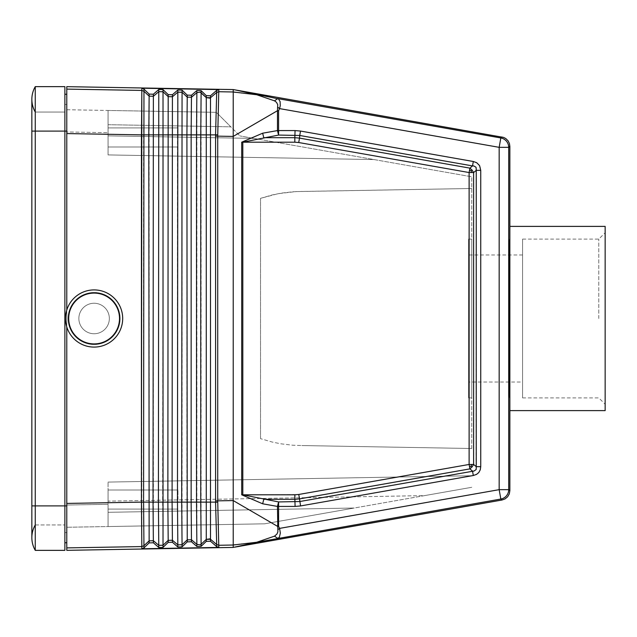 <?xml version="1.0" encoding="UTF-8"?>
<svg xmlns="http://www.w3.org/2000/svg" width="637" height="637" viewBox="0 0 637 637"><rect width="100%" height="100%" fill="white"/><g stroke="black" fill="none" stroke-linecap="round" stroke-linejoin="round"><path stroke-width="0.48" stroke-dasharray="3.19 2.39" d="M509.863 397.902L509.863 226.39L509.863 397.902C508.971 401.74 508.971 235.26 509.863 239.098L509.863 397.902M64.878 94.26L66.789 94.26L66.789 542.74L64.878 542.74L64.878 94.26L64.878 542.74M66.789 86.664L66.789 550.336M66.789 310.076L66.789 326.924M472.081 466.937L469.899 468.88L469.119 464.453L473.609 464.453L472.081 466.937L471.125 466.141L469.541 466.849M277.859 107.295L279.587 108.609L280.328 104.818L279.962 101.052L278.457 98.87L256.719 94.746L274.515 100.845L277.74 98.608L500.825 137.958L499.169 147.338L279.587 108.609L278.592 110.695L277.477 110.695L277.764 104.739L276.45 102.27L274.515 100.845M66.789 131.963L66.789 109.731L108.075 110.456L108.075 154.918L374.023 159.561L471.754 176.791L239.894 135.912L254.091 138.412L108.075 135.864L108.075 110.456L108.075 135.864L254.091 138.412L374.023 159.561L108.075 154.918L108.075 110.456L108.075 124.693L230.817 126.835L216.325 112.343L108.075 110.456L108.075 124.693L230.817 126.835L216.325 112.343L66.789 109.731L66.789 527.269L66.789 505.037L108.075 504.321L108.075 482.082L471.754 475.735L108.075 482.082L471.754 475.735L108.075 482.082L108.075 526.544L108.075 501.136L108.075 526.544L264.634 523.813L354.252 508.015L108.075 512.307L354.252 508.015L264.634 523.813L108.075 526.544L264.634 523.813L471.754 487.297L424.584 495.61L108.075 501.136L108.075 482.082L108.075 501.136L424.584 495.61L264.634 523.813L66.789 527.269L108.075 526.544L108.075 504.321L66.789 505.037L66.789 131.963L108.075 132.679L66.789 131.963M472.081 170.071L473.609 172.547L469.119 172.547L469.899 168.128L472.081 170.071L471.125 170.867L471.547 172.547M473.307 475.513L300.553 505.945L299.772 501.526L474.079 471.014L476.07 469.7L476.245 170.342L480.736 170.342L480.179 166.918L478.769 164.45L476.309 162.491L473.307 161.495L472.527 165.923L475.306 166.48L476.436 168.805L476.245 170.342L473.609 172.547L473.609 464.453L476.245 466.666L480.736 466.666L479.765 471.046L477.384 473.848L473.307 475.513L472.527 471.085L469.899 468.88L299.541 498.89L299.772 501.526L278.592 501.932L278.592 506.423L277.477 506.423L278.592 501.932L242.808 494.806L298.769 494.471L299.541 498.89L294.867 499.304L294.867 494.806M294.827 142.194L241.694 142.194L241.694 494.806L242.808 494.806L242.808 142.194L263.766 137.696L294.827 137.696L299.509 138.11L298.729 142.529L294.827 142.194L295.058 130.577L278.592 130.577L278.592 135.068L277.477 130.577L278.592 130.577L278.592 110.695M278.592 503.994L278.035 506.423M301.827 191.45L292.821 191.769L280.893 193.186L272.063 194.986L260.533 198.346L277.939 193.72L295.823 191.594L471.754 188.488L301.827 191.45M471.754 448.512L301.827 445.55L471.754 448.512L471.754 176.791L471.754 448.512M218.81 547.494L217.695 502.227L191.148 502.131L191.458 539.762L196.873 544.364L200.153 544.874L206.277 539.388L206.277 541.354L201.109 546.363L196.873 546.474L191.458 541.753L187.23 541.872L182.063 546.872L177.827 546.992L172.412 542.27L168.184 542.382L163.016 547.39L158.78 547.502L153.366 542.78L149.138 542.891L143.962 547.908L141.836 548.791L141.478 502.139L143.58 502.131L143.962 545.718L141.836 546.578L66.789 547.892M191.458 541.753L191.458 539.762L187.604 539.571L187.23 541.872M143.962 89.092L141.836 88.209L218.81 89.586L216.699 90.358L210.505 95.757L206.277 95.646L201.109 90.637L196.873 90.526L191.458 95.247L187.23 95.128L182.063 90.128L177.827 90.008L172.412 94.73L168.184 94.618L163.016 89.61L158.78 89.499L153.366 94.22L149.138 94.109L143.962 89.092M141.43 502.139L141.43 134.861L141.82 90.422L143.962 91.282L143.58 134.869L141.478 134.861L141.82 546.578M217.695 502.227L217.695 134.773L191.148 134.869L191.458 97.238L196.873 92.636L200.153 92.126L206.277 97.612L206.277 95.646M153.366 542.78L153.366 96.267L158.78 91.664L158.406 502.131L143.58 502.131L143.58 134.869L177.468 134.869L177.827 92.15L182.063 92.261L187.23 97.127L187.23 95.128M141.836 88.121L141.43 134.861M278.592 130.577L262.659 133.205L263.766 137.696L278.592 135.068L299.74 135.474L300.513 131.055L473.307 161.495M260.533 438.654L260.533 198.346L260.533 438.654L272.063 442.014L280.893 443.814L292.821 445.231L301.827 445.55L292.821 445.231L280.893 443.814L272.063 442.014L260.533 438.654M233.222 544.778L256.719 542.254L274.905 535.972L277.175 533.671L278.019 530.717L277.477 526.305L233.222 500.578L215.585 500.849L216.691 544.516L218.802 545.272L216.699 544.531L210.505 539.276L206.277 539.388L209.868 538.854L210.505 539.276L210.505 97.724L216.699 92.469L215.585 136.151L233.222 136.422L233.222 547.43M31.85 131.103L31.85 505.897L66.789 505.897L64.878 505.897L64.878 524.952L64.878 131.103L35.258 131.103L35.258 524.952L35.258 131.103L31.85 131.103L35.258 131.103L31.85 131.103L31.85 99.34A25.408 25.408 0 0 0 35.258 112.048L64.878 112.048L64.878 505.897L66.789 505.897L66.789 104.428L64.878 104.428L66.789 104.428L66.789 131.103L64.878 131.103L64.878 550.36L35.258 550.36L35.258 86.64M200.153 92.126L201.109 92.747L201.109 544.253L206.277 539.388L206.277 97.612L210.505 97.724L209.868 98.146L206.277 97.612L201.109 92.747L201.109 90.637M277.477 130.577L277.477 110.695L233.222 136.422L233.222 89.57M217.695 134.773L218.81 91.712L216.699 92.469L216.699 90.279M233.222 92.222L256.719 94.746L235.26 89.928L257.229 94.817M471.125 466.141L471.547 464.453M143.962 89.013L143.962 91.282L149.138 96.155L149.138 94.109M158.78 89.499L158.78 91.664L163.016 91.776L168.184 96.641L168.184 94.618M191.458 95.247L191.458 97.238L187.23 97.127L186.912 134.869L186.912 502.131L191.148 502.131L191.148 134.869L177.468 134.869L177.468 502.131L172.094 502.131L172.412 96.752L168.184 96.641L167.857 502.131L162.642 502.131L163.016 545.224L168.184 540.359L168.184 542.382M94.101 333.748A15.248 15.248 0 0 1 78.861 318.5A15.248 15.248 0 0 1 94.101 303.252A15.248 15.248 0 0 1 109.349 318.5A15.248 15.248 0 0 1 94.101 333.748A15.248 15.248 0 0 0 109.349 318.5A15.248 15.248 0 0 0 94.101 303.252A15.248 15.248 0 0 0 78.861 318.5A15.248 15.248 0 0 0 94.101 333.748A15.248 15.248 0 0 0 109.349 318.5A15.248 15.248 0 0 0 94.101 303.252A15.248 15.248 0 0 0 78.861 318.5A15.248 15.248 0 0 0 94.101 333.748A15.248 15.248 0 0 1 78.861 318.5A15.248 15.248 0 0 1 94.101 303.252A15.248 15.248 0 0 1 109.349 318.5A15.248 15.248 0 0 1 94.101 333.748A15.248 15.248 0 0 1 78.861 318.5A15.248 15.248 0 0 1 94.101 303.252A15.248 15.248 0 0 0 78.861 318.5A15.248 15.248 0 0 0 94.101 333.748A15.248 15.248 0 0 0 109.349 318.5A15.248 15.248 0 0 0 94.101 303.252A15.248 15.248 0 0 0 78.861 318.5A15.248 15.248 0 0 0 94.101 333.748A15.248 15.248 0 0 1 78.861 318.5A15.248 15.248 0 0 1 94.101 303.252A15.248 15.248 0 0 1 109.349 318.5A15.248 15.248 0 0 1 94.101 333.748A15.248 15.248 0 0 0 109.349 318.5A15.248 15.248 0 0 0 94.101 303.252A15.248 15.248 0 0 1 109.349 318.5A15.248 15.248 0 0 1 94.101 333.748M277.859 529.705L279.587 528.392L279.922 529.49L280.344 533.328L279.587 536.903L277.74 538.392L274.515 536.155M278.592 526.305L278.592 506.423L277.477 506.423L277.477 526.305L278.592 526.305L279.587 528.392L499.169 489.662L499.169 147.338L508.7 147.338A9.531 9.531 -130 0 0 500.825 137.958L501.988 136.979M141.836 548.791L218.81 547.414L216.699 546.642L210.505 541.243L206.277 541.354M143.962 547.908L143.962 545.718L149.138 540.845L149.138 542.891M163.016 89.61L162.642 502.131L158.406 502.131L158.78 545.336L163.016 545.224L163.016 547.39M177.827 546.992L177.827 544.85L182.063 544.739L187.23 539.873L186.912 502.131L177.468 502.131L177.827 544.85L172.412 540.248L168.184 540.359L167.857 502.131L172.094 502.131L172.412 542.27M277.477 506.423L262.659 503.795L263.766 499.304L294.867 499.304L295.098 506.423L278.592 506.423M177.954 499.543L177.954 490.012L177.954 499.543M256.719 542.254L235.26 547.072L256.719 542.254M278.194 504.767L277.987 503.986M216.325 112.343L108.075 110.456L216.325 112.343L239.894 135.912L216.325 112.343M278.035 130.577L278.592 133.006M471.125 170.867L469.541 170.159M94.101 292.455A26.045 26.045 0 0 0 68.055 318.5A26.045 26.045 0 0 0 94.101 344.545A26.045 26.045 0 0 0 120.146 318.5A26.045 26.045 0 0 0 94.101 292.455A26.045 26.045 0 0 0 68.055 318.5A26.045 26.045 0 0 0 94.101 344.545A26.045 26.045 0 0 0 120.146 318.5A26.045 26.045 0 0 0 94.101 292.455A26.045 26.045 0 0 0 68.055 318.5A26.045 26.045 0 0 0 94.101 344.545A26.045 26.045 0 0 0 120.146 318.5A26.045 26.045 0 0 0 94.101 292.455A26.045 26.045 0 0 0 68.055 318.5A26.045 26.045 0 0 0 94.101 344.545A26.045 26.045 0 0 0 120.146 318.5A26.045 26.045 0 0 0 94.101 292.455M108.075 137.457L108.075 127.926L108.075 137.457M108.075 499.543L108.075 490.012L108.075 499.543M177.954 137.457L177.954 127.926L177.954 137.457M66.789 532.572L64.878 532.572L66.789 532.572M374.023 159.561L108.075 154.918L374.023 159.561M278.194 132.233L277.987 133.014M471.754 397.902L471.754 239.098L471.754 397.902L468.577 397.902L468.577 239.098L468.577 397.902M35.258 524.952L64.878 524.952L35.258 524.952A25.408 25.408 0 0 0 31.85 537.66L31.85 505.897M94.101 343.908A25.408 25.408 0 0 1 68.692 318.5A25.408 25.408 0 0 1 94.101 293.092A25.408 25.408 0 0 1 119.509 318.5A25.408 25.408 0 0 1 94.101 343.908M94.101 347.085A28.585 28.585 0 0 1 65.515 318.5A28.585 28.585 0 0 1 94.101 289.915A28.585 28.585 0 0 1 122.686 318.5A28.585 28.585 0 0 1 94.101 347.085A28.585 28.585 0 0 1 65.515 318.5A28.585 28.585 0 0 1 94.101 289.915A28.585 28.585 0 0 0 65.515 318.5A28.585 28.585 0 0 0 94.101 347.085A28.585 28.585 0 0 0 122.686 318.5A28.585 28.585 0 0 0 94.101 289.915A28.585 28.585 0 0 0 65.515 318.5A28.585 28.585 0 0 0 94.101 347.085A28.585 28.585 0 0 0 122.686 318.5A28.585 28.585 0 0 0 94.101 289.915A28.585 28.585 0 0 0 65.515 318.5A28.585 28.585 0 0 0 94.101 347.085A28.585 28.585 0 0 0 122.686 318.5A28.585 28.585 0 0 0 94.101 289.915A28.585 28.585 0 0 0 65.515 318.5A28.585 28.585 0 0 0 94.101 347.085A28.585 28.585 0 0 0 122.686 318.5A28.585 28.585 0 0 0 94.101 289.915A28.585 28.585 0 0 0 65.515 318.5A28.585 28.585 0 0 0 94.101 347.085A28.585 28.585 0 0 0 122.686 318.5A28.585 28.585 0 0 0 94.101 289.915A28.585 28.585 0 0 1 122.686 318.5A28.585 28.585 0 0 1 94.101 347.085M35.258 112.048L64.878 112.048L64.878 131.103L35.258 131.103L66.789 131.103L64.878 131.103L64.878 86.64M605.15 410.61L605.15 226.39M598.796 318.5L598.796 239.098L598.796 318.5M522.571 239.098L522.571 397.902L522.571 239.098L598.796 239.098L605.15 232.744M522.571 397.902L598.796 397.902L605.15 404.256M522.571 382.025L522.571 254.975L522.571 382.025L468.577 382.025L468.577 254.975L468.577 382.025M522.571 254.975L468.577 254.975M471.754 239.098L468.577 239.098M299.509 138.11L299.74 135.474L472.527 165.923L469.899 168.128L299.509 138.11M509.863 490.633L508.7 489.662L508.7 147.338L509.863 146.367M141.82 90.422L66.789 89.108M218.81 89.506L218.81 91.712L233.222 91.975M158.78 547.502L158.78 545.336L153.366 540.733L149.138 540.845L149.138 96.155L153.366 96.267L153.366 94.22M172.412 94.73L172.412 96.752L177.827 92.15L177.827 90.008M182.063 546.872L182.063 90.128M196.873 546.474L196.873 90.526M210.505 97.724L210.505 95.757M141.43 134.869L66.789 133.571M141.43 502.131L66.789 503.429M218.802 91.728L216.691 92.484M215.585 500.849L215.585 136.151M216.699 546.721L216.699 544.531M200.153 544.874L201.109 544.253L201.109 546.363M210.505 539.276L210.505 541.243M187.604 539.571L185.192 541.784M298.729 142.529L469.119 172.547L469.119 464.453L298.769 494.471M218.802 545.272L233.222 545.025M241.694 142.194L262.659 133.205M262.659 503.795L241.694 494.806M257.229 542.183L500.825 499.042L501.988 500.021M300.553 505.945L295.098 506.423M480.736 466.666L480.736 170.342M295.058 130.577L300.513 131.055M508.7 489.662L499.169 489.662L500.825 499.042A9.531 9.531 -50 0 0 508.7 489.662M187.604 97.429L185.192 95.216M108.075 490.012L177.954 490.012L108.075 490.012M108.075 127.926L177.954 127.926L108.075 127.926M108.075 509.074L177.954 509.074L108.075 509.074M108.075 146.988L177.954 146.988L108.075 146.988"/><path stroke-width="0.96" d="M218.81 89.506L217.719 136.151L233.222 136.422L233.222 91.975L256.719 94.746L274.515 100.845L277.74 98.608L500.825 137.958A9.531 9.531 50 0 1 508.7 147.338L508.7 489.662L509.863 490.633L509.863 146.367L509.425 143.5L508.143 140.896L505.802 138.555L503.596 137.409L233.222 89.57L66.789 86.664L66.789 310.076M509.863 397.902C508.971 401.74 508.971 235.26 509.863 239.098M274.515 100.845L276.45 102.27L277.724 104.619L277.477 110.695L233.222 136.422L233.222 500.578L277.477 526.305L278.592 526.305L278.592 501.932L277.477 506.423L295.098 506.423L294.867 499.304L299.541 498.89L298.769 494.471L469.119 464.453L469.899 468.88L472.081 466.937L473.609 464.453L469.119 464.453L469.119 172.547L473.609 172.547L472.081 170.071L469.899 168.128L469.119 172.547L298.729 142.529L299.509 138.11L294.827 137.696L294.827 142.194L242.808 142.194L278.592 135.068L278.592 130.577L277.477 130.577L278.592 135.068L299.74 135.474L299.509 138.11L469.899 168.128L472.527 165.923L473.84 165.954L476.078 167.332L476.245 170.342L480.736 170.342L479.581 165.62L476.707 162.714L473.307 161.495L472.527 165.923L299.74 135.474L300.513 131.055L295.058 130.577L294.827 137.696L263.766 137.696L262.659 133.205L277.477 130.577L295.058 130.577M509.863 490.633L509.289 493.898L507.633 496.764L505.101 498.89L501.988 500.021L235.26 547.072L256.719 542.254L233.222 547.43L66.789 550.336L66.789 326.924M143.962 547.987L143.58 502.131L141.478 502.139L141.836 546.578L143.962 545.718L149.138 540.845L149.138 542.891L143.962 547.908L141.836 548.791L218.81 547.414L216.699 546.642L210.505 541.243L206.277 541.354L201.109 546.363L196.873 546.474L191.458 541.753L187.23 541.872L182.063 546.872L177.827 546.992L172.412 542.27L168.184 542.382L163.016 547.39L158.78 547.502L153.366 542.78L149.138 542.891M35.258 524.952A25.408 25.408 0 0 0 35.258 550.36L64.878 550.36L64.878 131.103L66.789 131.103L66.789 94.26L64.878 94.26M64.878 542.74L66.789 542.74L66.789 505.897L35.258 505.897L35.258 86.64L64.878 86.64L35.258 86.64A25.408 25.408 0 0 0 31.85 99.34A25.408 25.408 0 0 1 35.258 86.64M274.515 536.155L277.74 538.392L279.34 537.309L280.344 533.121L279.587 528.392L277.859 529.705L277.867 531.895L276.944 534.053L274.515 536.155L256.719 542.254L233.222 545.025L233.222 547.43M277.859 529.705L277.477 506.423L278.592 506.423M218.81 547.494L217.719 500.849L233.222 500.578L233.222 544.778M480.736 170.342L480.736 466.666L476.245 466.666L476.173 469.493L474.079 471.014L299.772 501.526L278.592 501.932L242.808 494.806L242.808 142.194L241.694 142.194L262.659 133.205M217.695 502.227L215.569 502.131L215.585 500.849L217.719 500.849L217.719 136.151L215.585 136.151L215.569 134.869L200.759 134.869L201.109 92.747L206.277 97.612L206.277 95.646L201.109 90.637L196.873 90.526L191.458 95.247L187.23 95.128L182.063 90.128L177.827 90.008L172.412 94.73L168.184 94.618L163.016 89.61L158.78 89.499L153.366 94.22L149.138 94.109L143.962 89.092L141.836 88.209L141.478 134.861L148.795 134.869L149.138 540.845L153.366 540.733L158.78 545.336L163.016 545.224L168.184 540.359L168.184 542.382M141.836 548.879L141.43 502.139L141.82 90.422L66.789 89.108M143.962 89.092L143.58 502.131L153.031 502.131L153.366 542.78M217.695 134.773L215.569 134.869L216.691 92.484L218.802 91.728L216.699 92.469L210.505 97.724L206.277 97.612L209.868 98.146L210.505 97.724L210.505 539.276L216.699 544.531L215.569 502.131L200.759 502.131L201.109 544.253L206.277 539.388L206.277 541.354M141.82 90.422L143.962 91.282L149.138 96.155L148.795 134.869L191.148 134.869L191.148 502.131L196.522 502.131L196.522 134.869L191.148 134.869L191.458 97.238L196.873 92.636L200.153 92.126L206.277 97.612L206.277 539.388L210.505 539.276L209.868 538.854L206.277 539.388L201.109 544.253L201.109 546.363M191.458 95.247L191.458 97.238L187.23 97.127L186.912 134.869L187.23 539.873L191.458 539.762L191.148 502.131L181.704 502.131L182.063 544.739L187.23 539.873L187.23 541.872M172.412 542.27L172.412 540.248L168.184 540.359L167.857 502.131L158.406 502.131L158.78 91.664L163.016 91.776L168.184 96.641L167.857 502.131L172.094 502.131L172.412 540.248L177.827 544.85L177.468 502.131L172.094 502.131L172.412 96.752L177.827 92.15L177.468 502.131L181.704 502.131L182.063 92.261L187.23 97.127L187.23 95.128M158.78 547.502L158.406 502.131L153.031 502.131L153.366 94.22M177.827 546.992L177.827 544.85L182.063 544.739L182.063 546.872M191.458 541.753L191.458 539.762L196.873 544.364L200.153 544.874L201.109 544.253L200.153 544.874M196.873 546.474L196.522 502.131L200.759 502.131L200.759 134.869L196.522 134.869L196.873 90.526M233.222 545.025L218.802 545.272L216.699 544.531L216.699 546.721M233.222 92.222L233.222 89.57M141.836 88.209L218.81 89.586L216.699 90.358L210.505 95.757L206.277 95.646M172.412 94.73L172.412 96.752L168.184 96.641L168.184 94.618M177.827 90.008L177.827 92.15L182.063 92.261L182.063 90.128M257.229 94.817L235.26 89.928L278.512 98.894L280.113 101.617L280.256 105.607L279.587 108.609L277.859 107.295M277.477 506.423L262.659 503.795L263.766 499.304L294.867 499.304L294.867 494.806L241.694 494.806L241.694 142.194M278.592 133.006L278.035 130.577M278.194 132.233L277.987 133.014M469.541 466.849L471.125 466.141L472.081 466.937M277.477 130.577L277.477 110.695L278.592 110.695L278.592 130.577M277.987 503.986L278.035 506.423M300.553 505.945L299.541 498.89L469.899 468.88L472.527 471.085L473.307 475.513L300.553 505.945L295.098 506.423M278.194 504.767L278.592 503.994M471.547 172.547L471.125 170.867L472.081 170.071M471.125 466.141L471.547 464.453M471.125 170.867L469.541 170.159M31.85 505.897L31.85 537.66A25.408 25.408 0 0 0 35.258 550.36L35.258 505.897L31.85 505.897L31.85 131.103L64.878 131.103L64.878 86.64M35.258 112.048A25.408 25.408 0 0 1 31.85 99.34L31.85 131.103M94.101 293.092A25.408 25.408 0 0 0 68.692 318.5A25.408 25.408 0 0 0 94.101 343.908A25.408 25.408 0 0 0 119.509 318.5A25.408 25.408 0 0 0 94.101 293.092M94.101 289.915A28.585 28.585 0 0 0 65.515 318.5A28.585 28.585 0 0 0 94.101 347.085A28.585 28.585 0 0 0 122.686 318.5A28.585 28.585 0 0 0 94.101 289.915M509.863 226.39L605.15 226.39L605.15 410.61L509.863 410.61M278.592 110.695L279.587 108.609L499.169 147.338L508.7 147.338L509.863 146.367M257.229 542.183L500.825 499.042L501.988 500.021M473.307 161.495L300.513 131.055M480.736 466.666L480.274 469.795L478.769 472.558L476.58 474.366L473.307 475.513M501.988 136.979L500.825 137.958L499.169 147.338L499.169 489.662L279.587 528.392L278.592 526.305M262.659 503.795L241.694 494.806M141.82 546.578L66.789 547.892M476.245 466.666L476.245 170.342L473.609 172.547L473.609 464.453L476.245 466.666M294.867 494.806L298.769 494.471M298.729 142.529L294.827 142.194M141.43 502.139L141.43 134.861M163.016 89.61L163.016 547.39M215.585 500.849L215.585 136.151M210.505 539.276L210.505 541.243M218.802 545.272L216.691 544.516M218.802 91.728L233.222 91.975M216.699 90.279L216.699 92.469M158.78 89.499L158.78 91.664L153.366 96.267L149.138 96.155L149.138 94.109M200.153 92.126L201.109 92.747L201.109 90.637M210.505 97.724L210.505 95.757M187.604 97.429L185.192 95.216M141.43 134.869L66.789 133.571M141.43 502.131L66.789 503.429M499.169 489.662L500.825 499.042A9.531 9.531 130 0 0 508.7 489.662L499.169 489.662M187.604 539.571L185.192 541.784"/></g></svg>
